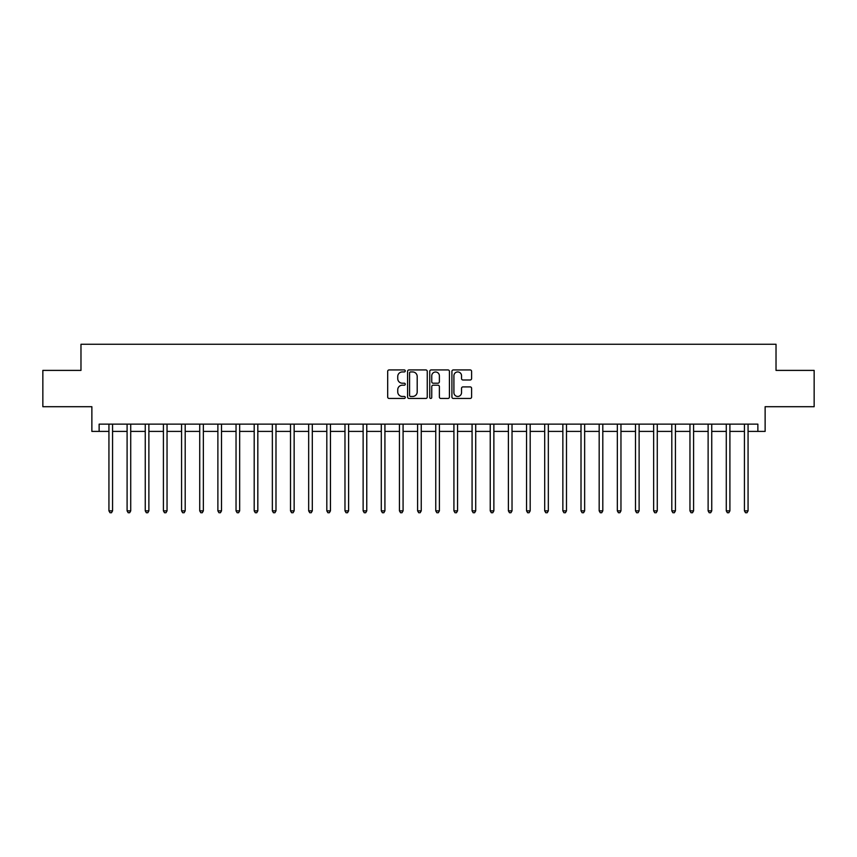 <?xml version="1.0" encoding="UTF-8"?>
<svg xmlns="http://www.w3.org/2000/svg" width="857" height="857" viewBox="0 0 857 857"><rect width="100%" height="100%" fill="white"/><g stroke="black" fill="none" stroke-linecap="round" stroke-linejoin="round"><path stroke-width="1.29" d="M405.265 370.942A0.996 0.996 0 0 0 404.258 369.935L389.11 369.935A1.425 1.425 0 0 0 387.685 371.37L387.685 397.027A1.425 1.425 0 0 0 389.11 398.451L404.258 398.451A0.996 0.996 0 0 0 405.265 397.455A0.996 0.996 0 0 0 404.258 396.459L402.297 396.459A4.564 4.564 0 0 1 397.744 391.895L397.744 389.753A4.564 4.564 0 0 1 402.297 385.2L404.258 385.2A0.996 0.996 0 0 0 405.265 384.193A0.996 0.996 0 0 0 404.258 383.197L402.297 383.197A4.564 4.564 0 0 1 397.744 378.633L397.744 376.502A4.564 4.564 0 0 1 402.297 371.938L404.258 371.938A0.996 0.996 0 0 0 405.265 370.942M470.172 379.994A1.425 1.425 0 0 0 471.596 378.569L471.596 371.37A1.425 1.425 0 0 0 470.172 369.935L453.342 369.935A1.425 1.425 0 0 0 451.918 371.37L451.918 397.027A1.425 1.425 0 0 0 453.342 398.451L470.172 398.451A1.425 1.425 0 0 0 471.596 397.027L471.596 388.328A1.425 1.425 0 0 0 470.172 386.903L462.973 386.903A1.425 1.425 0 0 0 461.537 388.328L461.537 392.645A3.814 3.814 0 0 1 457.724 396.459A3.814 3.814 0 0 1 453.91 392.645L453.91 375.752A3.814 3.814 0 0 1 457.724 371.938A3.814 3.814 0 0 1 461.537 375.752L461.537 378.569A1.425 1.425 0 0 0 462.973 379.994L470.172 379.994M99.133 431.403L99.133 424.14L757.867 424.14L757.867 431.403L765.13 431.403L765.13 406.711L814.15 406.711L814.15 370.395L776.024 370.395L776.024 344.257L80.976 344.257L80.976 370.395L42.85 370.395L42.85 406.711L91.87 406.711L91.87 431.403L108.935 431.403M427.257 371.37A1.425 1.425 0 0 0 425.822 369.935L409.003 369.935A1.425 1.425 0 0 0 407.578 371.37L407.578 397.027A1.425 1.425 0 0 0 409.003 398.451L425.822 398.451A1.425 1.425 0 0 0 427.257 397.027L427.257 371.37M431.178 369.935L447.997 369.935A1.425 1.425 0 0 1 449.422 371.37L449.422 397.027A1.425 1.425 0 0 1 447.997 398.451L440.798 398.451A1.425 1.425 0 0 1 439.373 397.027L439.373 386.625A1.425 1.425 0 0 0 437.948 385.2L433.171 385.2A1.425 1.425 0 0 0 431.746 386.625L431.746 397.455A0.996 0.996 0 0 1 430.75 398.451A0.996 0.996 0 0 1 429.743 397.455L429.743 371.37A1.425 1.425 0 0 1 431.178 369.935M112.567 431.403L127.093 431.403M130.725 431.403L145.251 431.403M148.882 431.403L163.408 431.403M167.04 431.403L181.566 431.403M185.198 431.403L199.724 431.403M203.355 431.403L217.882 431.403M221.513 431.403L236.039 431.403M239.671 431.403L254.197 431.403M257.828 431.403L272.355 431.403M275.986 431.403L290.512 431.403M294.144 431.403L308.67 431.403M312.302 431.403L326.817 431.403M330.448 431.403L344.975 431.403M348.606 431.403L363.132 431.403M366.764 431.403L381.29 431.403M384.922 431.403L399.448 431.403M403.079 431.403L417.605 431.403M421.237 431.403L435.763 431.403M439.395 431.403L453.921 431.403M457.552 431.403L472.078 431.403M475.71 431.403L490.236 431.403M493.868 431.403L508.394 431.403M512.025 431.403L526.552 431.403M530.183 431.403L544.698 431.403M548.33 431.403L562.856 431.403M566.488 431.403L581.014 431.403M584.645 431.403L599.172 431.403M602.803 431.403L617.329 431.403M620.961 431.403L635.487 431.403M639.118 431.403L653.645 431.403M657.276 431.403L671.802 431.403M675.434 431.403L689.96 431.403M693.592 431.403L708.118 431.403M711.749 431.403L726.275 431.403M729.907 431.403L744.433 431.403M748.065 431.403L757.867 431.403M410.567 371.938A0.996 0.996 0 0 0 409.571 372.934L409.571 395.463A0.996 0.996 0 0 0 410.567 396.459L412.635 396.459A4.564 4.564 0 0 0 417.198 391.895L417.198 376.502A4.564 4.564 0 0 0 412.635 371.938L410.567 371.938M439.373 375.816A3.814 3.814 0 0 0 435.56 372.002A3.814 3.814 0 0 0 431.746 375.816L431.746 381.772A1.425 1.425 0 0 0 433.171 383.197L437.948 383.197A1.425 1.425 0 0 0 439.373 381.772L439.373 375.816M112.749 424.14L112.674 424.322A1.457 1.457 0 0 0 112.567 424.868L112.567 510.858L108.935 510.858L108.935 424.868A1.457 1.457 0 0 0 108.839 424.322L108.764 424.14M112.567 510.858L111.485 512.743L110.028 512.743L108.935 510.858M130.907 424.14L130.832 424.322A1.457 1.457 0 0 0 130.725 424.868L130.725 510.858L127.093 510.858L127.093 424.868A1.457 1.457 0 0 0 126.997 424.322L126.922 424.14M130.725 510.858L129.643 512.743L128.186 512.743L127.093 510.858M149.064 424.14L148.989 424.322A1.457 1.457 0 0 0 148.882 424.868L148.882 510.858L145.251 510.858L145.251 424.868A1.457 1.457 0 0 0 145.154 424.322L145.079 424.14M148.882 510.858L147.8 512.743L146.343 512.743L145.251 510.858M167.222 424.14L167.147 424.322A1.457 1.457 0 0 0 167.04 424.868L167.04 510.858L163.408 510.858L163.408 424.868A1.457 1.457 0 0 0 163.301 424.322L163.237 424.14M167.04 510.858L165.958 512.743L164.501 512.743L163.408 510.858M185.38 424.14L185.305 424.322A1.457 1.457 0 0 0 185.198 424.868L185.198 510.858L181.566 510.858L181.566 424.868A1.457 1.457 0 0 0 181.459 424.322L181.384 424.14M185.198 510.858L184.105 512.743L182.659 512.743L181.566 510.858M203.537 424.14L203.463 424.322A1.457 1.457 0 0 0 203.355 424.868L203.355 510.858L199.724 510.858L199.724 424.868A1.457 1.457 0 0 0 199.617 424.322L199.542 424.14M203.355 510.858L202.263 512.743L200.817 512.743L199.724 510.858M221.695 424.14L221.62 424.322A1.457 1.457 0 0 0 221.513 424.868L221.513 510.858L217.882 510.858L217.882 424.868A1.457 1.457 0 0 0 217.774 424.322L217.699 424.14M221.513 510.858L220.42 512.743L218.974 512.743L217.882 510.858M239.853 424.14L239.778 424.322A1.457 1.457 0 0 0 239.671 424.868L239.671 510.858L236.039 510.858L236.039 424.868A1.457 1.457 0 0 0 235.932 424.322L235.857 424.14M239.671 510.858L238.578 512.743L237.132 512.743L236.039 510.858M258.011 424.14L257.936 424.322A1.457 1.457 0 0 0 257.828 424.868L257.828 510.858L254.197 510.858L254.197 424.868A1.457 1.457 0 0 0 254.09 424.322L254.015 424.14M257.828 510.858L256.736 512.743L255.29 512.743L254.197 510.858M276.158 424.14L276.093 424.322A1.457 1.457 0 0 0 275.986 424.868L275.986 510.858L272.355 510.858L272.355 424.868A1.457 1.457 0 0 0 272.247 424.322L272.172 424.14M275.986 510.858L274.893 512.743L273.437 512.743L272.355 510.858M294.315 424.14L294.24 424.322A1.457 1.457 0 0 0 294.144 424.868L294.144 510.858L290.512 510.858L290.512 424.868A1.457 1.457 0 0 0 290.405 424.322L290.33 424.14M294.144 510.858L293.051 512.743L291.594 512.743L290.512 510.858M312.473 424.14L312.398 424.322A1.457 1.457 0 0 0 312.302 424.868L312.302 510.858L308.67 510.858L308.67 424.868A1.457 1.457 0 0 0 308.563 424.322L308.488 424.14M312.302 510.858L311.209 512.743L309.752 512.743L308.67 510.858M330.631 424.14L330.556 424.322A1.457 1.457 0 0 0 330.448 424.868L330.448 510.858L326.817 510.858L326.817 424.868A1.457 1.457 0 0 0 326.721 424.322L326.646 424.14M330.448 510.858L329.367 512.743L327.91 512.743L326.817 510.858M348.788 424.14L348.713 424.322A1.457 1.457 0 0 0 348.606 424.868L348.606 510.858L344.975 510.858L344.975 424.868A1.457 1.457 0 0 0 344.878 424.322L344.803 424.14M348.606 510.858L347.524 512.743L346.067 512.743L344.975 510.858M366.946 424.14L366.871 424.322A1.457 1.457 0 0 0 366.764 424.868L366.764 510.858L363.132 510.858L363.132 424.868A1.457 1.457 0 0 0 363.036 424.322L362.961 424.14M366.764 510.858L365.682 512.743L364.225 512.743L363.132 510.858M385.104 424.14L385.029 424.322A1.457 1.457 0 0 0 384.922 424.868L384.922 510.858L381.29 510.858L381.29 424.868A1.457 1.457 0 0 0 381.183 424.322L381.119 424.14M384.922 510.858L383.84 512.743L382.383 512.743L381.29 510.858M403.261 424.14L403.186 424.322A1.457 1.457 0 0 0 403.079 424.868L403.079 510.858L399.448 510.858L399.448 424.868A1.457 1.457 0 0 0 399.341 424.322L399.266 424.14M403.079 510.858L401.987 512.743L400.54 512.743L399.448 510.858M421.419 424.14L421.344 424.322A1.457 1.457 0 0 0 421.237 424.868L421.237 510.858L417.605 510.858L417.605 424.868A1.457 1.457 0 0 0 417.498 424.322L417.423 424.14M421.237 510.858L420.144 512.743L418.698 512.743L417.605 510.858M439.577 424.14L439.502 424.322A1.457 1.457 0 0 0 439.395 424.868L439.395 510.858L435.763 510.858L435.763 424.868A1.457 1.457 0 0 0 435.656 424.322L435.581 424.14M439.395 510.858L438.302 512.743L436.856 512.743L435.763 510.858M457.734 424.14L457.659 424.322A1.457 1.457 0 0 0 457.552 424.868L457.552 510.858L453.921 510.858L453.921 424.868A1.457 1.457 0 0 0 453.814 424.322L453.739 424.14M457.552 510.858L456.46 512.743L455.013 512.743L453.921 510.858M475.881 424.14L475.817 424.322A1.457 1.457 0 0 0 475.71 424.868L475.71 510.858L472.078 510.858L472.078 424.868A1.457 1.457 0 0 0 471.971 424.322L471.896 424.14M475.71 510.858L474.617 512.743L473.16 512.743L472.078 510.858M494.039 424.14L493.964 424.322A1.457 1.457 0 0 0 493.868 424.868L493.868 510.858L490.236 510.858L490.236 424.868A1.457 1.457 0 0 0 490.129 424.322L490.054 424.14M493.868 510.858L492.775 512.743L491.318 512.743L490.236 510.858M512.197 424.14L512.122 424.322A1.457 1.457 0 0 0 512.025 424.868L512.025 510.858L508.394 510.858L508.394 424.868A1.457 1.457 0 0 0 508.287 424.322L508.212 424.14M512.025 510.858L510.933 512.743L509.476 512.743L508.394 510.858M530.354 424.14L530.279 424.322A1.457 1.457 0 0 0 530.183 424.868L530.183 510.858L526.552 510.858L526.552 424.868A1.457 1.457 0 0 0 526.444 424.322L526.369 424.14M530.183 510.858L529.09 512.743L527.633 512.743L526.552 510.858M548.512 424.14L548.437 424.322A1.457 1.457 0 0 0 548.33 424.868L548.33 510.858L544.698 510.858L544.698 424.868A1.457 1.457 0 0 0 544.602 424.322L544.527 424.14M548.33 510.858L547.248 512.743L545.791 512.743L544.698 510.858M566.67 424.14L566.595 424.322A1.457 1.457 0 0 0 566.488 424.868L566.488 510.858L562.856 510.858L562.856 424.868A1.457 1.457 0 0 0 562.76 424.322L562.685 424.14M566.488 510.858L565.406 512.743L563.949 512.743L562.856 510.858M584.828 424.14L584.753 424.322A1.457 1.457 0 0 0 584.645 424.868L584.645 510.858L581.014 510.858L581.014 424.868A1.457 1.457 0 0 0 580.907 424.322L580.842 424.14M584.645 510.858L583.563 512.743L582.107 512.743L581.014 510.858M602.985 424.14L602.91 424.322A1.457 1.457 0 0 0 602.803 424.868L602.803 510.858L599.172 510.858L599.172 424.868A1.457 1.457 0 0 0 599.064 424.322L598.989 424.14M602.803 510.858L601.71 512.743L600.264 512.743L599.172 510.858M621.143 424.14L621.068 424.322A1.457 1.457 0 0 0 620.961 424.868L620.961 510.858L617.329 510.858L617.329 424.868A1.457 1.457 0 0 0 617.222 424.322L617.147 424.14M620.961 510.858L619.868 512.743L618.422 512.743L617.329 510.858M639.301 424.14L639.226 424.322A1.457 1.457 0 0 0 639.118 424.868L639.118 510.858L635.487 510.858L635.487 424.868A1.457 1.457 0 0 0 635.38 424.322L635.305 424.14M639.118 510.858L638.026 512.743L636.58 512.743L635.487 510.858M657.458 424.14L657.383 424.322A1.457 1.457 0 0 0 657.276 424.868L657.276 510.858L653.645 510.858L653.645 424.868A1.457 1.457 0 0 0 653.537 424.322L653.462 424.14M657.276 510.858L656.183 512.743L654.737 512.743L653.645 510.858M675.616 424.14L675.541 424.322A1.457 1.457 0 0 0 675.434 424.868L675.434 510.858L671.802 510.858L671.802 424.868A1.457 1.457 0 0 0 671.695 424.322L671.62 424.14M675.434 510.858L674.341 512.743L672.895 512.743L671.802 510.858M693.763 424.14L693.699 424.322A1.457 1.457 0 0 0 693.592 424.868L693.592 510.858L689.96 510.858L689.96 424.868A1.457 1.457 0 0 0 689.853 424.322L689.778 424.14M693.592 510.858L692.499 512.743L691.042 512.743L689.96 510.858M711.921 424.14L711.846 424.322A1.457 1.457 0 0 0 711.749 424.868L711.749 510.858L708.118 510.858L708.118 424.868A1.457 1.457 0 0 0 708.011 424.322L707.936 424.14M711.749 510.858L710.657 512.743L709.2 512.743L708.118 510.858M730.078 424.14L730.003 424.322A1.457 1.457 0 0 0 729.907 424.868L729.907 510.858L726.275 510.858L726.275 424.868A1.457 1.457 0 0 0 726.168 424.322L726.093 424.14M729.907 510.858L728.814 512.743L727.357 512.743L726.275 510.858M748.236 424.14L748.161 424.322A1.457 1.457 0 0 0 748.065 424.868L748.065 510.858L744.433 510.858L744.433 424.868A1.457 1.457 0 0 0 744.326 424.322L744.251 424.14M748.065 510.858L746.972 512.743L745.515 512.743L744.433 510.858"/></g></svg>
